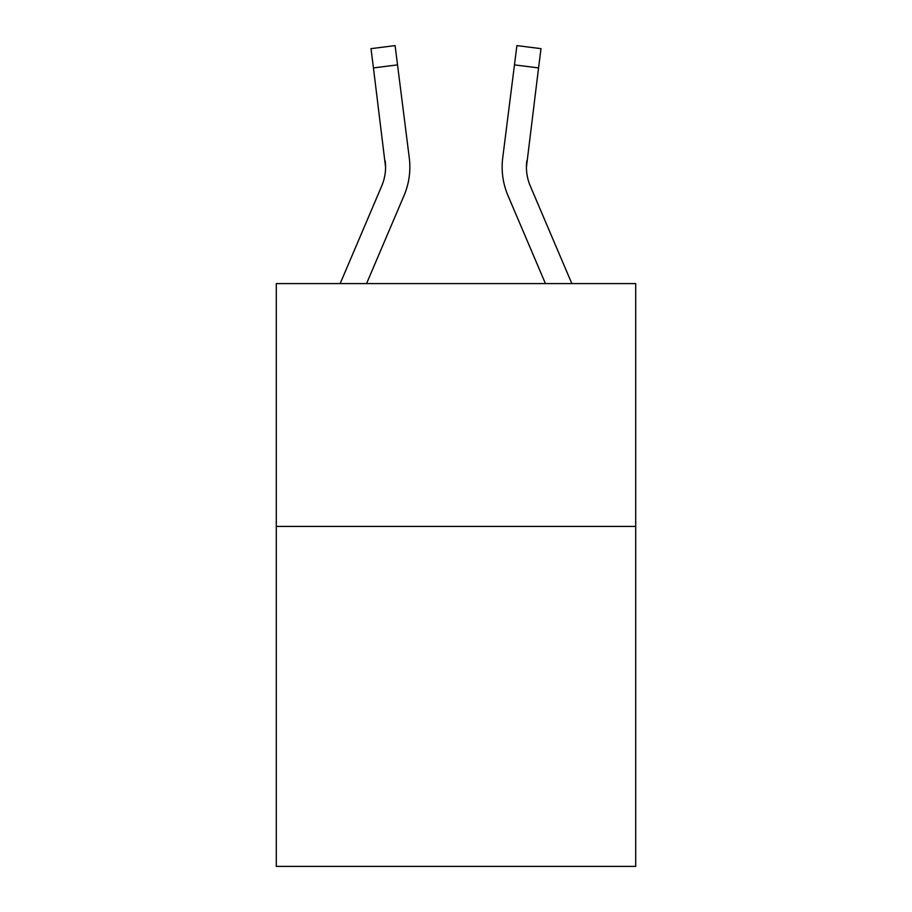 <?xml version="1.0" encoding="UTF-8"?>
<svg xmlns="http://www.w3.org/2000/svg" width="912" height="912" viewBox="0 0 912 912"><rect width="100%" height="100%" fill="white"/><g stroke="black" fill="none" stroke-linecap="round" stroke-linejoin="round"><path stroke-width="1.37" d="M635.698 526.429L635.698 866.4L276.302 866.4L276.302 283.586L635.698 283.586L635.698 526.429L276.302 526.429M366.556 283.586L404.039 195.556A72.857 72.857 0 0 0 409.283 157.89L397.529 64.877L373.441 67.921L371.002 48.644L395.101 45.6L397.529 64.877M409.773 170.555L409.864 167.591L409.773 170.555M408.918 154.972L409.283 157.89M571.835 283.586L530.305 186.048A48.564 48.564 0 0 1 526.429 167.101L538.559 67.921L514.471 64.877L516.899 45.6L540.998 48.644L516.899 45.6L540.998 48.644L538.559 67.921M545.444 283.586L507.961 195.556A72.857 72.857 0 0 1 502.717 157.89L514.471 64.877M530.305 186.048A48.564 48.564 0 0 1 526.429 167.101L526.805 160.934A48.564 48.564 0 0 0 530.305 186.048A48.564 48.564 0 0 1 526.429 167.101A48.564 48.564 0 0 0 530.305 186.048A48.564 48.564 0 0 1 526.429 167.101A48.564 48.564 0 0 0 530.305 186.048A48.564 48.564 0 0 1 526.429 167.101A48.564 48.564 0 0 0 530.305 186.048A48.564 48.564 0 0 1 526.429 167.101A48.564 48.564 0 0 0 530.305 186.048A48.564 48.564 0 0 1 526.429 167.101A48.564 48.564 0 0 0 530.305 186.048A48.564 48.564 0 0 1 526.429 167.101A48.564 48.564 0 0 0 530.305 186.048A48.564 48.564 0 0 1 526.429 167.101A48.564 48.564 0 0 0 530.305 186.048A48.564 48.564 0 0 1 526.429 167.101A48.564 48.564 0 0 0 530.305 186.048A48.564 48.564 0 0 1 526.429 167.101A48.564 48.564 0 0 0 530.305 186.048M340.165 283.586L381.695 186.048A48.564 48.564 0 0 0 385.571 167.113L373.441 67.921M381.695 186.048A48.564 48.564 0 0 0 385.571 167.113A48.564 48.564 0 0 1 381.695 186.048A48.564 48.564 0 0 0 385.571 167.113A48.564 48.564 0 0 1 381.695 186.048A48.564 48.564 0 0 0 385.195 160.934L385.571 167.101M409.864 166.987L409.773 170.578L409.864 166.987M371.002 48.644L395.101 45.6M502.136 166.987L502.227 170.578L502.136 166.987M502.717 157.89L503.082 154.972"/></g></svg>

